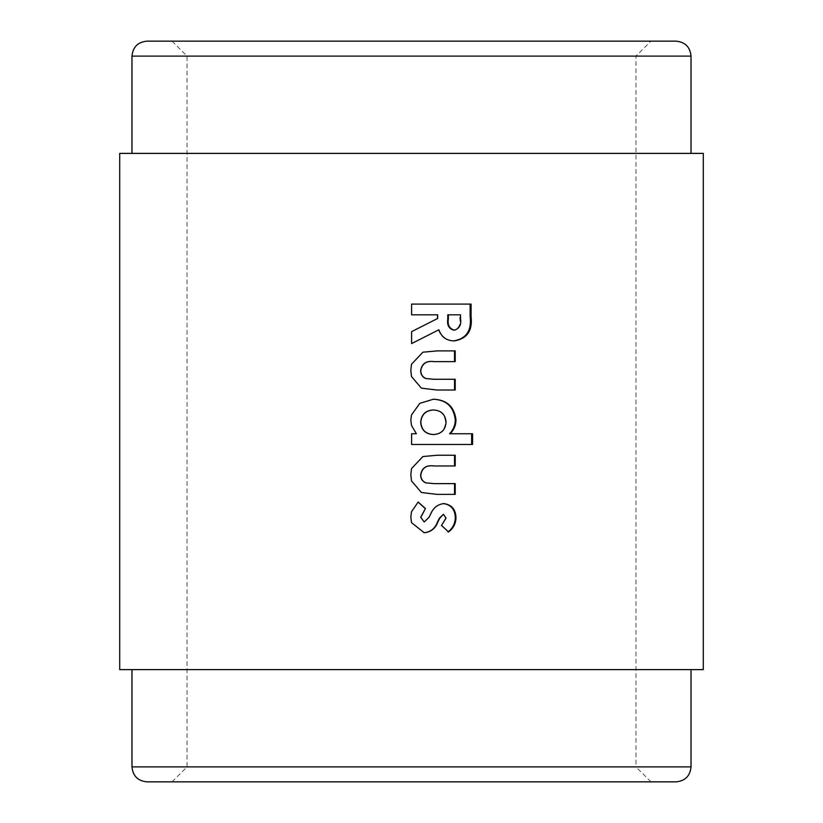 <?xml version="1.0" encoding="UTF-8"?>
<svg xmlns="http://www.w3.org/2000/svg" width="823" height="823" viewBox="0 0 823 823"><rect width="100%" height="100%" fill="white"/><g stroke="black" fill="none" stroke-linecap="round" stroke-linejoin="round"><path stroke-width="0.62" stroke-dasharray="4.12 3.09" d="M146.947 41.15L676.053 41.15M411.5 153.376L131.978 153.376L411.5 153.376M676.053 781.85L146.947 781.85M411.5 669.624L691.022 669.624L411.5 669.624M131.978 56.118L691.022 56.118M650.921 781.85L635.953 766.882L187.047 766.882L635.953 766.882L635.953 56.118L650.921 41.15M172.079 781.85L187.047 766.882L187.047 56.118L172.079 41.15M703.295 669.624L119.705 669.624M119.705 153.376L703.295 153.376M437.26 314.828L437.26 318.47L411.593 331.659L411.593 343.592M438.453 329.786C441.035 337.091 446.107 340.794 453.658 340.907L454.327 340.907M411.593 304.088L411.593 314.828M447.784 314.828L459.759 314.828L459.759 318.48C460.767 324.56 458.781 328.459 453.802 330.167M459.759 314.828L460.51 314.828M411.5 376.543L421.253 388.168L436.54 390.009L455.201 390.02M433.988 361.626L455.191 361.626M436.859 350.886L422.909 352.193M422.734 352.193L411.5 364.239M411.5 425.419L416.376 433.752M416.304 433.752L411.593 433.752L411.593 444.492M448.051 444.492L472.577 444.492M433.032 399.227L419.668 403.363L411.5 414.915M433.196 409.967C440.758 410.43 444.873 414.483 445.531 422.137C445.027 429.843 440.922 433.968 433.237 434.523M445.531 422.137L446.066 422.137M411.5 480.889L421.253 492.514L436.931 494.366M433.628 483.626L455.201 483.626M437.26 455.232L455.201 455.232M436.859 455.232L422.909 456.539M422.734 456.539L411.5 468.596M443.546 503.583L443.319 503.573C437.26 504.396 432.991 507.801 430.511 513.809L428.742 517.369L423.979 521.988M418.084 502.04L411.5 511.752M411.5 522.605L424.174 532.728M442.918 514.313L446.076 518.12M445.541 518.12L441.498 525.393M441.035 525.393L448.514 531.956M691.022 766.882L131.978 766.882M459.759 318.48L460.52 318.48"/><path stroke-width="1.23" d="M424.174 521.988L420.81 517.338L425.419 508.542L418.187 502.04L411.5 511.752L410.831 517.142L411.5 522.605L424.174 532.728C430.82 532.111 435.388 528.531 437.887 522.008L439.842 518.12L443.412 514.313L446.076 518.12L441.498 525.393L448.514 531.956C453.319 528.417 455.808 523.665 455.963 517.677C455.747 509.437 451.693 504.736 443.813 503.573C437.661 504.396 433.33 507.801 430.799 513.809L429.009 517.369L424.174 521.988L420.81 517.338M436.931 494.366L455.212 494.366L455.201 483.626L433.978 483.626L425.933 482.875C422.487 481.342 420.769 478.647 420.8 474.799C422.106 467.814 426.623 464.882 434.338 465.972L455.191 465.972L455.201 455.232L437.26 455.232L422.909 456.539L411.5 468.596L410.831 474.768L411.5 480.889L421.407 492.514L436.931 494.366M416.376 433.752L411.593 433.752L411.593 444.492L472.577 444.492L472.577 433.752L450.15 433.752C453.967 429.925 455.901 425.306 455.973 419.884C454.368 406.675 446.838 399.793 433.371 399.227L419.802 403.363L411.5 414.915L410.821 420.203L411.5 425.419L416.376 433.752M436.931 390.009L455.201 390.02L455.201 379.269L433.968 379.269L425.933 378.529C422.487 376.985 420.769 374.29 420.8 370.453C422.106 363.468 426.623 360.525 434.338 361.626L455.191 361.626L455.191 350.886L437.26 350.886L422.909 352.193L411.5 364.239L410.821 370.412L411.5 376.543L421.407 388.168L436.931 390.009M411.593 331.659L411.593 343.592L438.875 329.786C441.498 337.091 446.652 340.794 454.327 340.907C467.125 338.737 472.711 330.63 471.065 316.598L471.075 304.088L411.593 304.088L411.593 314.828L437.661 314.828L437.661 318.47L411.593 331.659M119.705 669.624L703.295 669.624L703.295 153.376L119.705 153.376L119.705 669.624M131.978 56.118L691.022 56.118C690.137 47.024 685.148 42.035 676.053 41.15L146.947 41.15C137.853 42.035 132.863 47.024 131.978 56.118L131.978 153.376M691.022 766.882L131.978 766.882C132.863 775.976 137.853 780.965 146.947 781.85L676.053 781.85C685.148 780.965 690.137 775.976 691.022 766.882L691.022 669.624M411.593 343.592L438.875 329.786M453.658 340.907C466.271 338.737 471.774 330.63 470.149 316.598L470.149 304.088L471.075 304.088M470.149 304.088L411.593 304.088M411.593 314.828L437.661 314.828M454.471 330.167L453.802 330.167C448.885 328.809 446.879 325.085 447.784 319.005L447.784 314.828L460.51 314.828L460.52 318.48C461.549 324.55 459.532 328.439 454.471 330.167C449.451 328.727 447.414 325.013 448.35 319.005L448.35 314.828M454.533 390.02L454.533 379.269L455.201 379.269M454.533 379.269L433.968 379.269M433.628 379.269L425.933 378.529M425.717 378.529C422.312 376.985 420.635 374.29 420.666 370.453L420.8 370.453M420.666 370.453C421.942 363.468 426.386 360.525 433.988 361.626L433.988 361.626M454.522 361.626L454.522 350.886L455.191 350.886M454.522 350.886L436.859 350.886M411.5 364.239L410.821 370.412L411.5 376.543M411.5 414.915L410.821 420.203L411.5 425.419M411.593 444.492L448.051 444.492M471.641 444.492L471.641 433.752L472.577 433.752M471.641 433.752L450.15 433.752M449.553 433.752C453.308 429.925 455.222 425.306 455.284 419.884L455.973 419.884M455.284 419.884C453.71 406.675 446.292 399.793 433.032 399.227M433.577 434.523L433.237 434.523C425.522 434.091 421.335 429.976 420.676 422.178C421.417 414.514 425.594 410.451 433.196 409.967L433.536 409.967C441.221 410.43 445.397 414.483 446.066 422.137C445.49 429.904 441.323 434.03 433.577 434.523C425.738 434.091 421.489 429.976 420.82 422.178C421.571 414.514 425.81 410.44 433.536 409.967M436.54 494.366L455.212 494.366M454.533 494.366L454.533 483.626M425.933 482.875L433.978 483.626M425.717 482.875C422.312 481.342 420.625 478.647 420.656 474.799L420.8 474.799M420.656 474.799C421.942 467.814 426.386 464.882 433.988 465.972L455.191 465.972M454.522 465.972L454.533 455.232M411.5 468.596L410.831 474.768L411.5 480.889M420.666 517.338L425.419 508.542M425.203 508.542L418.084 502.04M411.5 511.752L410.831 517.142L411.5 522.605M423.979 532.728C430.522 532.111 435.028 528.531 437.486 522.008L437.887 522.008M437.486 522.008L439.41 518.12L443.412 514.313M447.949 531.956C452.681 528.417 455.119 523.665 455.284 517.677L455.963 517.677M455.284 517.677C455.068 509.437 451.076 504.736 443.319 503.573M470.149 316.598L471.065 316.598M447.784 319.005L448.35 319.005M131.978 766.882L131.978 669.624M691.022 56.118L691.022 153.376"/></g></svg>
